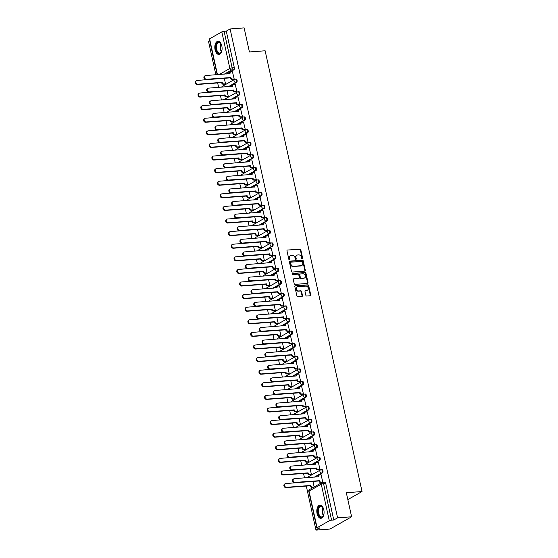 <?xml version="1.0" encoding="UTF-8"?>
<svg xmlns="http://www.w3.org/2000/svg" width="558" height="558" viewBox="0 0 558 558"><rect width="100%" height="100%" fill="white"/><g stroke="black" fill="none" stroke-linecap="round" stroke-linejoin="round"><path stroke-width="0.84" d="M302.31 258.87A0.579 0.467 60.4 0 0 302.673 258.284L300.825 249.858A0.83 0.67 60.4 0 0 299.953 249.119L287.503 250.054A0.83 0.67 60.4 0 0 286.986 250.898L288.842 259.324A0.579 0.467 60.4 0 0 289.804 259.247L289.567 258.159A2.657 2.148 60.4 0 1 290.474 255.683A2.657 2.148 60.4 0 1 291.22 255.459L292.259 255.376A2.657 2.148 60.4 0 1 295.036 257.747L295.273 258.842A0.579 0.467 60.4 0 0 296.242 258.766L295.998 257.677A2.657 2.148 60.4 0 1 296.905 255.201A2.657 2.148 60.4 0 1 297.658 254.971L298.697 254.894A2.657 2.148 60.4 0 1 301.466 257.266L301.704 258.354A0.579 0.467 60.4 0 0 302.31 258.87M302.22 258.87A0.579 0.467 60.4 0 0 302.241 258.528L300.392 250.103A0.83 0.67 60.4 0 0 299.52 249.363L287.503 250.054M289.351 259.84A0.579 0.467 60.4 0 0 289.372 259.498L289.135 258.403L289.567 258.159M295.782 259.351A0.579 0.467 60.4 0 0 295.81 259.01L295.566 257.922L295.998 257.677M221.826 45.958A6.598 3.62 -94.3 0 0 217.962 41.299A6.598 3.62 -94.3 0 0 215.081 49.788A6.598 3.62 -94.3 0 0 218.952 54.454A6.598 3.62 -94.3 0 0 221.826 45.958M323.807 509.81A6.598 3.62 -94.3 0 0 319.943 505.143A6.598 3.62 -94.3 0 0 317.07 513.632A6.598 3.62 -94.3 0 0 320.934 518.298A6.598 3.62 -94.3 0 0 323.807 509.81M305.854 295.287A0.83 0.67 60.4 0 0 306.719 296.033L310.213 295.768A0.83 0.67 60.4 0 0 310.729 294.924L308.672 285.57A0.83 0.67 60.4 0 0 307.807 284.831L295.356 285.766A0.83 0.67 60.4 0 0 294.84 286.61L296.898 295.963A0.83 0.67 60.4 0 0 297.763 296.703L301.983 296.389A0.83 0.67 60.4 0 0 302.499 295.545L301.62 291.541A0.83 0.67 60.4 0 0 300.755 290.795L298.663 290.955A2.218 1.8 60.4 0 1 296.458 289.358A2.218 1.8 60.4 0 1 297.1 286.903A2.218 1.8 60.4 0 1 297.728 286.714L305.924 286.101A2.218 1.8 60.4 0 1 308.128 287.698A2.218 1.8 60.4 0 1 307.486 290.153A2.218 1.8 60.4 0 1 306.858 290.341L305.491 290.439A0.83 0.67 60.4 0 0 304.975 291.283L305.854 295.287M230.105 28.953L244.132 27.9L249.419 51.964L265.134 50.785L362.044 491.535L346.323 492.721L351.617 516.785L337.59 517.838L230.105 28.953L226.276 31.122L224.093 31.29L232.135 67.874A1.688 0.928 85.7 0 1 231.626 69.973L224.274 74.144M304.794 271.118A0.83 0.67 60.4 0 0 305.31 270.274L303.252 260.921A0.83 0.67 60.4 0 0 302.387 260.174L289.937 261.116A0.83 0.67 60.4 0 0 289.421 261.96L291.471 271.314A0.83 0.67 60.4 0 0 292.343 272.053L304.794 271.118M305.965 273.246L308.023 282.599A0.83 0.67 60.4 0 1 307.5 283.443L295.049 284.378A0.83 0.67 60.4 0 1 294.185 283.638L293.306 279.635A0.83 0.67 60.4 0 1 293.822 278.791L298.872 278.407A0.83 0.67 60.4 0 0 299.388 277.563L298.802 274.913A0.83 0.67 60.4 0 0 297.937 274.166L292.685 274.564A0.579 0.467 60.4 0 1 292.441 273.455L305.1 272.506A0.83 0.67 60.4 0 1 305.965 273.246L305.533 273.49L307.591 282.843L308.023 282.599M351.617 516.785L330.001 529.047L315.974 530.1L306.3 486.074M209.669 40.553L208.49 41.215L215.869 74.779M217.662 82.954L218.638 87.376M220.438 95.551L221.407 99.973M223.207 108.147L224.176 112.57M225.976 120.744L226.946 125.166M228.745 133.341L229.715 137.77M231.514 145.938L232.484 150.367M234.283 158.535L235.26 162.964M237.052 171.132L238.029 175.561M239.821 183.735L240.798 188.158M242.591 196.332L243.567 200.754M245.36 208.929L246.336 213.351M248.136 221.526L249.105 225.948M250.905 234.123L251.874 238.545M253.674 246.72L254.643 251.142M256.443 259.317L257.412 263.746M259.212 271.913L260.181 276.343M261.981 284.51L262.951 288.939M264.75 297.107L265.727 301.536M267.519 309.711L268.496 314.133M270.288 322.308L271.265 326.73M273.057 334.905L274.034 339.327M275.833 347.501L276.803 351.924M278.602 360.098L279.572 364.52M281.371 372.695L282.341 377.117M284.141 385.292L285.11 389.721M286.91 397.889L287.879 402.318M289.679 410.486L290.648 414.915M292.448 423.083L293.424 427.512M295.217 435.686L296.193 440.109M297.986 448.283L298.962 452.705M300.755 460.88L301.732 465.302M303.524 473.477L304.501 477.899M337.59 517.838L333.768 520.007L331.585 520.175A1.688 0.356 167.6 0 0 329.311 520.767L317.077 527.708A1.688 0.356 167.6 0 0 316.832 527.966A1.688 0.356 167.6 0 0 317.621 528.091L319.804 527.931L315.974 530.1M226.276 31.122L234.325 67.706A1.688 0.928 85.7 0 1 233.816 69.813L226.464 73.984M217.167 74.681L209.341 39.081A1.688 0.356 -12.4 0 1 209.585 38.83L221.819 31.883A1.688 0.356 -12.4 0 1 224.093 31.29M224.86 84.174L225.523 83.867L224.281 78.197M233.509 79.271L234.172 78.964L232.449 71.766M236.278 91.868L236.941 91.561L235.218 84.363M227.636 96.771L228.292 96.464L227.05 90.794M239.047 104.465L239.71 104.158L237.987 96.959M230.405 109.368L231.068 109.061L229.819 103.397M241.816 117.061L242.479 116.755L240.756 109.563M233.174 121.965L233.837 121.665L232.588 115.994M244.585 129.658L245.248 129.351L243.525 122.16M235.943 134.569L236.606 134.262L235.357 128.591M247.361 142.255L248.017 141.948L246.294 134.757M238.712 147.166L239.375 146.859L238.126 141.188M250.13 154.859L250.793 154.552L249.063 147.354M241.481 159.762L242.144 159.455L240.896 153.785M252.9 167.456L253.562 167.149L251.832 159.951M244.251 172.359L244.913 172.052L243.665 166.382M255.669 180.053L256.331 179.746L254.601 172.548M247.02 184.956L247.682 184.649L246.434 178.979M258.438 192.649L259.1 192.343L257.377 185.144M249.789 197.553L250.451 197.246L249.203 191.575M261.207 205.246L261.869 204.939L260.147 197.741M252.558 210.15L253.22 209.843L251.979 204.172M263.976 217.843L264.638 217.536L262.916 210.338M255.334 222.747L255.989 222.44L254.748 216.769M266.745 230.44L267.408 230.133L265.685 222.935M258.103 235.343L258.766 235.037L257.517 229.373M269.514 243.037L270.177 242.73L268.454 235.539M260.872 247.94L261.535 247.64L260.286 241.97M272.283 255.634L272.946 255.327L271.223 248.136M263.641 260.544L264.304 260.237L263.055 254.567M275.059 268.231L275.715 267.924L273.992 260.732M266.41 273.141L267.073 272.834L265.824 267.163M277.828 280.834L278.491 280.528L276.761 273.329M269.179 285.738L269.842 285.431L268.593 279.76M280.597 293.431L281.26 293.124L279.53 285.926M271.948 298.335L272.611 298.028L271.362 292.357M283.366 306.028L284.029 305.721L282.299 298.523M274.717 310.932L275.38 310.625L274.131 304.954M286.135 318.625L286.798 318.318L285.075 311.12M277.486 323.528L278.149 323.221L276.901 317.551M288.904 331.222L289.567 330.915L287.844 323.717M280.255 336.125L280.918 335.818L279.677 330.148M291.674 343.819L292.336 343.512L290.613 336.314M283.025 348.722L283.687 348.415L282.446 342.751M294.443 356.416L295.105 356.109L293.382 348.91M285.801 361.319L286.456 361.012L285.215 355.348M297.212 369.012L297.874 368.705L296.152 361.514M288.57 373.923L289.232 373.616L287.984 367.945M299.981 381.609L300.643 381.302L298.921 374.111M291.339 386.52L292.001 386.213L290.753 380.542M302.75 394.206L303.413 393.899L301.69 386.708M294.108 399.116L294.77 398.81L293.522 393.139M305.526 406.81L306.182 406.503L304.459 399.305M296.877 411.713L297.54 411.406L296.291 405.736M308.295 419.407L308.958 419.1L307.228 411.902M299.646 424.31L300.309 424.003L299.06 418.333M311.064 432.004L311.727 431.697L309.997 424.499M302.415 436.907L303.078 436.6L301.829 430.929M313.833 444.6L314.496 444.294L312.773 437.095M305.184 449.504L305.847 449.197L304.598 443.526M316.602 457.197L317.265 456.89L315.542 449.692M307.953 462.101L308.616 461.794L307.374 456.123M319.371 469.794L320.034 469.487L318.311 462.289M310.722 474.698L311.385 474.391L310.143 468.727M322.14 482.391L322.803 482.084L321.08 474.893M322.447 472.933L321.666 472.996A1.688 1.367 -119.6 0 1 320.962 469.759A1.688 0.928 85.7 0 1 321.185 469.69L321.966 469.634A1.688 0.928 -94.3 0 1 322.991 471.036A1.688 0.928 -94.3 0 1 322.447 472.933L315.096 477.104M319.678 460.336L318.897 460.392A1.688 1.367 -119.6 0 1 318.193 457.162A1.688 0.928 85.7 0 1 318.416 457.093L319.19 457.037A1.688 0.928 -94.3 0 1 320.222 458.439A1.688 0.928 -94.3 0 1 319.678 460.336L312.327 464.507M316.902 447.739L316.128 447.795A1.688 1.367 -119.6 0 1 315.416 444.566A1.688 0.928 85.7 0 1 315.647 444.496L316.421 444.44A1.688 0.928 -94.3 0 1 317.453 445.842A1.688 0.928 -94.3 0 1 316.902 447.739L309.557 451.91M314.133 435.142L313.359 435.198A1.688 1.367 -119.6 0 1 312.647 431.969A1.688 0.928 85.7 0 1 312.878 431.899L313.652 431.843A1.688 0.928 -94.3 0 1 314.684 433.245A1.688 0.928 -94.3 0 1 314.133 435.142L306.781 439.313M311.364 422.545L310.59 422.601A1.688 1.367 -119.6 0 1 309.878 419.372A1.688 0.928 85.7 0 1 310.108 419.302L310.883 419.239A1.688 0.928 -94.3 0 1 311.915 420.648A1.688 0.928 -94.3 0 1 311.364 422.545L304.012 426.717M308.595 409.949L307.821 410.004A1.688 1.367 -119.6 0 1 307.109 406.775A1.688 0.928 85.7 0 1 307.339 406.705L308.114 406.642A1.688 0.928 -94.3 0 1 309.146 408.051A1.688 0.928 -94.3 0 1 308.595 409.949L301.243 414.12M305.826 397.352L305.052 397.408A1.688 1.367 -119.6 0 1 304.34 394.178A1.688 0.928 85.7 0 1 304.57 394.108L305.345 394.046A1.688 0.928 -94.3 0 1 306.377 395.455A1.688 0.928 -94.3 0 1 305.826 397.352L298.474 401.516M303.057 384.748L302.283 384.811A1.688 1.367 -119.6 0 1 301.571 381.581A1.688 0.928 85.7 0 1 301.801 381.505L302.576 381.449A1.688 0.928 -94.3 0 1 303.601 382.851A1.688 0.928 -94.3 0 1 303.057 384.748L295.705 388.919M300.288 372.151L299.513 372.214A1.688 1.367 -119.6 0 1 298.802 368.984A1.688 0.928 85.7 0 1 299.032 368.908L299.806 368.852A1.688 0.928 -94.3 0 1 300.832 370.254A1.688 0.928 -94.3 0 1 300.288 372.151L292.936 376.322M297.519 359.554L296.744 359.617A1.688 1.367 -119.6 0 1 296.033 356.381A1.688 0.928 85.7 0 1 296.263 356.311L297.037 356.255A1.688 0.928 -94.3 0 1 298.063 357.657A1.688 0.928 -94.3 0 1 297.519 359.554L290.167 363.725M294.75 346.957L293.968 347.013A1.688 1.367 -119.6 0 1 293.264 343.784A1.688 0.928 85.7 0 1 293.487 343.714L294.268 343.658A1.688 0.928 -94.3 0 1 295.294 345.06A1.688 0.928 -94.3 0 1 294.75 346.957L287.398 351.128M291.98 334.361L291.199 334.416A1.688 1.367 -119.6 0 1 290.495 331.187A1.688 0.928 85.7 0 1 290.718 331.117L291.492 331.061A1.688 0.928 -94.3 0 1 292.525 332.463A1.688 0.928 -94.3 0 1 291.98 334.361L284.629 338.532M289.204 321.764L288.43 321.82A1.688 1.367 -119.6 0 1 287.719 318.59A1.688 0.928 85.7 0 1 287.949 318.52L288.723 318.465A1.688 0.928 -94.3 0 1 289.755 319.867A1.688 0.928 -94.3 0 1 289.204 321.764L281.86 325.935M286.435 309.167L285.661 309.223A1.688 1.367 -119.6 0 1 284.95 305.993A1.688 0.928 85.7 0 1 285.18 305.924L285.954 305.861A1.688 0.928 -94.3 0 1 286.986 307.27A1.688 0.928 -94.3 0 1 286.435 309.167L279.084 313.338M283.666 296.57L282.892 296.626A1.688 1.367 -119.6 0 1 282.181 293.396A1.688 0.928 85.7 0 1 282.411 293.327L283.185 293.264A1.688 0.928 -94.3 0 1 284.217 294.673A1.688 0.928 -94.3 0 1 283.666 296.57L276.315 300.741M280.897 283.973L280.123 284.029A1.688 1.367 -119.6 0 1 279.412 280.8A1.688 0.928 85.7 0 1 279.642 280.73L280.416 280.667A1.688 0.928 -94.3 0 1 281.448 282.076A1.688 0.928 -94.3 0 1 280.897 283.973L273.546 288.144M278.128 271.376L277.354 271.432A1.688 1.367 -119.6 0 1 276.642 268.203A1.688 0.928 85.7 0 1 276.873 268.133L277.647 268.07A1.688 0.928 -94.3 0 1 278.679 269.472A1.688 0.928 -94.3 0 1 278.128 271.376L270.776 275.54M275.359 258.772L274.585 258.835A1.688 1.367 -119.6 0 1 273.873 255.606A1.688 0.928 85.7 0 1 274.104 255.529L274.878 255.473A1.688 0.928 -94.3 0 1 275.903 256.875A1.688 0.928 -94.3 0 1 275.359 258.772L268.007 262.944M272.59 246.176L271.816 246.238A1.688 1.367 -119.6 0 1 271.104 243.009A1.688 0.928 85.7 0 1 271.334 242.932L272.109 242.876A1.688 0.928 -94.3 0 1 273.134 244.278A1.688 0.928 -94.3 0 1 272.59 246.176L265.238 250.347M269.821 233.579L269.047 233.642A1.688 1.367 -119.6 0 1 268.335 230.405A1.688 0.928 85.7 0 1 268.565 230.335L269.34 230.28A1.688 0.928 -94.3 0 1 270.365 231.682A1.688 0.928 -94.3 0 1 269.821 233.579L262.469 237.75M267.052 220.982L266.278 221.038A1.688 1.367 -119.6 0 1 265.566 217.808A1.688 0.928 85.7 0 1 265.789 217.739L266.571 217.683A1.688 0.928 -94.3 0 1 267.596 219.085A1.688 0.928 -94.3 0 1 267.052 220.982L259.7 225.153M264.283 208.385L263.502 208.441A1.688 1.367 -119.6 0 1 262.797 205.211A1.688 0.928 85.7 0 1 263.02 205.142L263.794 205.086A1.688 0.928 -94.3 0 1 264.827 206.488A1.688 0.928 -94.3 0 1 264.283 208.385L256.931 212.556M261.507 195.788L260.732 195.844A1.688 1.367 -119.6 0 1 260.028 192.615A1.688 0.928 85.7 0 1 260.251 192.545L261.025 192.489A1.688 0.928 -94.3 0 1 262.058 193.891A1.688 0.928 -94.3 0 1 261.507 195.788L254.162 199.959M258.738 183.191L257.963 183.247A1.688 1.367 -119.6 0 1 257.252 180.018A1.688 0.928 85.7 0 1 257.482 179.948L258.256 179.885A1.688 0.928 -94.3 0 1 259.289 181.294A1.688 0.928 -94.3 0 1 258.738 183.191L251.386 187.362M255.969 170.595L255.194 170.65A1.688 1.367 -119.6 0 1 254.483 167.421A1.688 0.928 85.7 0 1 254.713 167.351L255.487 167.288A1.688 0.928 -94.3 0 1 256.52 168.697A1.688 0.928 -94.3 0 1 255.969 170.595L248.617 174.766M253.199 157.998L252.425 158.053A1.688 1.367 -119.6 0 1 251.714 154.824A1.688 0.928 85.7 0 1 251.944 154.754L252.718 154.692A1.688 0.928 -94.3 0 1 253.751 156.101A1.688 0.928 -94.3 0 1 253.199 157.998L245.848 162.169M250.43 145.401L249.656 145.457A1.688 1.367 -119.6 0 1 248.945 142.227A1.688 0.928 85.7 0 1 249.175 142.157L249.949 142.095A1.688 0.928 -94.3 0 1 250.981 143.497A1.688 0.928 -94.3 0 1 250.43 145.401L243.079 149.565M247.661 132.797L246.887 132.86A1.688 1.367 -119.6 0 1 246.176 129.63A1.688 0.928 85.7 0 1 246.406 129.554L247.18 129.498A1.688 0.928 -94.3 0 1 248.205 130.9A1.688 0.928 -94.3 0 1 247.661 132.797L240.31 136.968M244.892 120.2L244.118 120.263A1.688 1.367 -119.6 0 1 243.407 117.034A1.688 0.928 85.7 0 1 243.637 116.957L244.411 116.901A1.688 0.928 -94.3 0 1 245.436 118.303A1.688 0.928 -94.3 0 1 244.892 120.2L237.541 124.371M242.123 107.603L241.349 107.666A1.688 1.367 -119.6 0 1 240.638 104.43A1.688 0.928 85.7 0 1 240.868 104.36L241.642 104.304A1.688 0.928 -94.3 0 1 242.667 105.706A1.688 0.928 -94.3 0 1 242.123 107.603L234.772 111.774M239.354 95.006L238.58 95.062A1.688 1.367 -119.6 0 1 237.868 91.833A1.688 0.928 85.7 0 1 238.092 91.763L238.873 91.707A1.688 0.928 -94.3 0 1 239.898 93.109A1.688 0.928 -94.3 0 1 239.354 95.006L232.002 99.178M236.585 82.41L235.804 82.465A1.688 1.367 -119.6 0 1 235.099 79.236A1.688 0.928 85.7 0 1 235.323 79.166L236.104 79.11A1.688 0.928 -94.3 0 1 237.129 80.512A1.688 0.928 -94.3 0 1 236.585 82.41L229.233 86.581M362.044 491.535L347.836 499.591M333.768 520.007L325.726 483.423A1.688 0.928 -94.3 0 0 324.735 482.231L322.545 482.391A1.688 0.928 85.7 0 1 323.542 483.591L331.585 520.175M313.589 487.287L312.061 487.406A1.688 1.367 -119.6 0 1 310.297 485.899L310.862 485.579A1.688 1.367 60.4 0 0 312.626 487.085L314.154 486.974L312.912 481.324M296.905 255.201L296.472 255.445A2.657 2.148 60.4 0 0 295.566 257.922M290.474 255.683L290.041 255.927A2.657 2.148 60.4 0 0 289.135 258.403M304.78 271.118A0.83 0.67 60.4 0 0 304.877 270.518L302.82 261.165A0.83 0.67 60.4 0 0 301.955 260.426L289.511 261.36M302.478 261.862A0.579 0.467 60.4 0 0 301.871 261.346L290.941 262.169A0.579 0.467 60.4 0 0 290.579 262.755L290.83 263.906A2.657 2.148 60.4 0 0 293.606 266.278L301.076 265.713A2.657 2.148 60.4 0 0 301.829 265.489A2.657 2.148 60.4 0 0 302.729 263.013L302.478 261.862M290.509 262.413A0.579 0.467 60.4 0 0 290.146 262.999L290.579 262.755M301.829 265.489L301.397 265.734A2.657 2.148 60.4 0 1 300.643 265.957L293.173 266.522A2.657 2.148 60.4 0 1 290.397 264.15L290.146 262.999M307.493 283.443A0.83 0.67 60.4 0 0 307.591 282.843M293.822 278.791L298.439 278.658A0.83 0.67 60.4 0 0 298.676 278.582L299.109 278.337M292.106 273.692L305.1 272.506M304.11 278.017A2.218 1.8 60.4 0 0 304.745 277.828A2.218 1.8 60.4 0 0 305.379 275.373A2.218 1.8 60.4 0 0 303.182 273.776L300.295 273.992A0.83 0.67 60.4 0 0 299.772 274.836L300.357 277.493A0.83 0.67 60.4 0 0 301.222 278.233L303.678 278.261A2.218 1.8 60.4 0 0 304.312 278.072L304.745 277.828M299.862 274.236A0.83 0.67 60.4 0 0 299.339 275.08L299.772 274.836M303.678 278.261L300.79 278.477A0.83 0.67 60.4 0 1 299.925 277.738L299.339 275.08M305.533 273.49A0.83 0.67 60.4 0 0 304.668 272.75M307.486 290.153L307.053 290.397A2.218 1.8 60.4 0 1 306.426 290.585L305.066 290.683M297.1 286.903L296.668 287.147A2.218 1.8 60.4 0 0 296.026 289.602A2.218 1.8 60.4 0 0 298.23 291.199L298.663 290.955M301.969 296.389A0.83 0.67 60.4 0 0 302.066 295.789L301.187 291.785A0.83 0.67 60.4 0 0 300.323 291.046L298.23 291.199M310.199 295.768A0.83 0.67 60.4 0 0 310.297 295.168L308.239 285.815A0.83 0.67 60.4 0 0 307.374 285.075L295.356 285.766M225.007 84.167L223.43 84.286A1.688 1.367 -119.6 0 1 221.666 82.772L222.23 82.458A1.688 1.367 60.4 0 0 223.995 83.965L225.523 83.846M221.345 78.42A1.688 1.367 60.4 0 0 221.359 78.497L197.072 80.45A1.946 1.576 60.4 0 0 196.521 80.61A1.946 1.576 60.4 0 0 195.963 82.758A1.946 1.576 60.4 0 0 197.888 84.16L222.203 82.333M221.638 82.654L197.33 84.481A1.946 1.576 -119.6 0 1 195.398 83.079A1.946 1.576 -119.6 0 1 195.956 80.931L196.521 80.61M232.588 71.759L231.061 71.87A1.688 1.367 60.4 0 0 230.008 73.593L205.721 75.539A1.946 1.576 60.4 0 0 205.17 75.707A1.946 1.576 60.4 0 0 204.605 77.855A1.946 1.576 60.4 0 0 206.537 79.257L230.873 77.548A1.688 1.367 60.4 0 0 232.637 79.062L232.079 79.376A1.688 1.367 -119.6 0 1 230.314 77.869L205.972 79.578A1.946 1.576 -119.6 0 1 204.047 78.176A1.946 1.576 -119.6 0 1 204.605 76.028L205.17 75.707M233.649 79.257L232.079 79.376M229.415 73.761A1.688 1.367 -119.6 0 1 230.015 72.338L230.58 72.017M234.165 78.943L232.637 79.062M230.845 77.429L230.287 77.75M227.776 96.764L226.199 96.883A1.688 1.367 -119.6 0 1 224.435 95.369L225 95.055A1.688 1.367 60.4 0 0 226.764 96.562L228.292 96.45M224.114 91.017A1.688 1.367 60.4 0 0 224.128 91.093L199.841 93.047A1.946 1.576 60.4 0 0 199.29 93.214A1.946 1.576 60.4 0 0 198.732 95.362A1.946 1.576 60.4 0 0 200.657 96.757L224.972 94.93M224.407 95.251L200.099 97.078A1.946 1.576 -119.6 0 1 198.167 95.676A1.946 1.576 -119.6 0 1 198.725 93.528L199.29 93.214M230.545 109.361L228.968 109.48A1.688 1.367 -119.6 0 1 227.204 107.966L227.769 107.652A1.688 1.367 60.4 0 0 229.533 109.159L231.061 109.047M226.883 103.614A1.688 1.367 60.4 0 0 226.897 103.69L202.61 105.643A1.946 1.576 60.4 0 0 202.059 105.811A1.946 1.576 60.4 0 0 201.501 107.959A1.946 1.576 60.4 0 0 203.426 109.354L227.741 107.527M227.183 107.847L202.868 109.675A1.946 1.576 -119.6 0 1 200.936 108.273A1.946 1.576 -119.6 0 1 201.501 106.125L202.059 105.811M233.314 121.958L231.737 122.076A1.688 1.367 -119.6 0 1 229.973 120.57L230.538 120.249A1.688 1.367 60.4 0 0 232.302 121.756L233.83 121.644M229.652 116.21A1.688 1.367 60.4 0 0 229.666 116.294L205.379 118.24A1.946 1.576 60.4 0 0 204.828 118.408A1.946 1.576 60.4 0 0 204.27 120.556A1.946 1.576 60.4 0 0 206.195 121.958L230.51 120.123M229.952 120.444L205.637 122.272A1.946 1.576 -119.6 0 1 203.705 120.87A1.946 1.576 -119.6 0 1 204.27 118.721L204.828 118.408M221.875 50.729A5.706 3.132 85.7 0 1 221.393 51.971A5.706 3.132 85.7 0 1 218.596 53.38A5.706 3.132 85.7 0 1 215.89 46.537A5.706 3.132 85.7 0 1 219.44 42.282A5.706 3.132 85.7 0 1 220.752 43.385A5.706 3.132 85.7 0 1 221.407 44.535M220.863 43.545A5.287 2.902 -94.3 0 0 219.761 42.666A5.287 2.902 -94.3 0 0 218.973 42.534A5.287 2.902 -94.3 0 0 216.448 47.311A5.287 2.902 -94.3 0 0 218.98 52.94A5.287 2.902 -94.3 0 0 219.768 53.073A5.287 2.902 -94.3 0 0 221.484 51.796M218.394 41.313A6.557 3.599 -94.3 0 0 215.395 47.339A6.557 3.599 -94.3 0 0 218.534 54.203A6.557 3.599 -94.3 0 0 219.378 54.37M323.856 514.581A5.706 3.132 85.7 0 1 323.382 515.815A5.706 3.132 85.7 0 1 320.578 517.231A5.706 3.132 85.7 0 1 317.879 510.389A5.706 3.132 85.7 0 1 321.422 506.134A5.706 3.132 85.7 0 1 322.733 507.236A5.706 3.132 85.7 0 1 323.396 508.387M322.845 507.389A5.287 2.902 -94.3 0 0 321.743 506.518A5.287 2.902 -94.3 0 0 320.962 506.385A5.287 2.902 -94.3 0 0 318.437 511.156A5.287 2.902 -94.3 0 0 320.962 516.792A5.287 2.902 -94.3 0 0 321.75 516.924A5.287 2.902 -94.3 0 0 323.466 515.641M320.376 505.157A6.557 3.599 -94.3 0 0 317.383 511.191A6.557 3.599 -94.3 0 0 320.522 518.047A6.557 3.599 -94.3 0 0 321.359 518.222M235.357 84.356L233.83 84.467A1.688 1.367 60.4 0 0 232.777 86.19L208.49 88.143A1.946 1.576 60.4 0 0 207.939 88.303A1.946 1.576 60.4 0 0 207.374 90.452A1.946 1.576 60.4 0 0 209.306 91.854L233.642 90.145A1.688 1.367 60.4 0 0 235.406 91.658L234.848 91.972A1.688 1.367 -119.6 0 1 233.084 90.466L208.741 92.175A1.946 1.576 -119.6 0 1 206.816 90.773A1.946 1.576 -119.6 0 1 207.374 88.624L207.939 88.303M236.418 91.854L234.848 91.972M232.184 86.357A1.688 1.367 -119.6 0 1 232.791 84.935L233.349 84.614M236.934 91.54L235.406 91.658M233.621 90.026L233.056 90.347M238.126 96.953L236.599 97.064A1.688 1.367 60.4 0 0 235.546 98.787L211.259 100.74A1.946 1.576 60.4 0 0 210.708 100.9A1.946 1.576 60.4 0 0 210.143 103.049A1.946 1.576 60.4 0 0 212.075 104.451L236.418 102.742A1.688 1.367 60.4 0 0 238.175 104.255L237.617 104.576A1.688 1.367 -119.6 0 1 235.853 103.063L211.51 104.771A1.946 1.576 -119.6 0 1 209.585 103.369A1.946 1.576 -119.6 0 1 210.143 101.221L210.708 100.9M239.187 104.458L237.617 104.576M234.953 98.954A1.688 1.367 -119.6 0 1 235.56 97.531L236.118 97.211M239.71 104.137L238.175 104.255M236.39 102.623L235.825 102.944M240.896 109.549L239.368 109.668A1.688 1.367 60.4 0 0 238.315 111.384L214.028 113.337A1.946 1.576 60.4 0 0 213.477 113.497A1.946 1.576 60.4 0 0 212.919 115.652A1.946 1.576 60.4 0 0 214.844 117.047L239.187 115.346A1.688 1.367 60.4 0 0 240.951 116.852L240.386 117.173A1.688 1.367 -119.6 0 1 238.622 115.659L214.279 117.368A1.946 1.576 -119.6 0 1 212.354 115.966A1.946 1.576 -119.6 0 1 212.912 113.818L213.477 113.497M241.956 117.054L240.386 117.173M237.722 111.551A1.688 1.367 -119.6 0 1 238.329 110.128L238.887 109.807M242.479 116.734L240.951 116.852M239.159 115.22L238.594 115.541M236.083 134.555L234.513 134.673A1.688 1.367 -119.6 0 1 232.749 133.167L233.307 132.846A1.688 1.367 60.4 0 0 235.071 134.352L236.599 134.241M232.421 128.807A1.688 1.367 60.4 0 0 232.435 128.891L208.148 130.837A1.946 1.576 60.4 0 0 207.597 131.004A1.946 1.576 60.4 0 0 207.039 133.153A1.946 1.576 60.4 0 0 208.964 134.555L233.279 132.727M232.721 133.041L208.406 134.869A1.946 1.576 -119.6 0 1 206.474 133.474A1.946 1.576 -119.6 0 1 207.039 131.325L207.597 131.004M238.852 147.152L237.283 147.27A1.688 1.367 -119.6 0 1 235.518 145.764L236.076 145.443A1.688 1.367 60.4 0 0 237.841 146.949L239.368 146.838M235.19 141.411A1.688 1.367 60.4 0 0 235.204 141.488L210.917 143.434A1.946 1.576 60.4 0 0 210.366 143.601A1.946 1.576 60.4 0 0 209.808 145.75A1.946 1.576 60.4 0 0 211.74 147.152L236.048 145.324M235.49 145.638L211.175 147.465A1.946 1.576 -119.6 0 1 209.25 146.07A1.946 1.576 -119.6 0 1 209.808 143.922L210.366 143.601M243.665 122.146L242.137 122.265A1.688 1.367 60.4 0 0 241.084 123.981L216.797 125.934A1.946 1.576 60.4 0 0 216.246 126.101A1.946 1.576 60.4 0 0 215.688 128.249A1.946 1.576 60.4 0 0 217.613 129.644L241.956 127.942A1.688 1.367 60.4 0 0 243.72 129.449L243.155 129.77A1.688 1.367 -119.6 0 1 241.391 128.256L217.055 129.965A1.946 1.576 -119.6 0 1 215.123 128.563A1.946 1.576 -119.6 0 1 215.681 126.415L216.246 126.101M244.732 129.651L243.155 129.77M240.498 124.148A1.688 1.367 -119.6 0 1 241.098 122.725L241.656 122.404M245.248 129.337L243.72 129.449M241.928 127.817L241.363 128.138M246.434 134.743L244.906 134.862A1.688 1.367 60.4 0 0 243.853 136.577L219.566 138.53A1.946 1.576 60.4 0 0 219.015 138.698A1.946 1.576 60.4 0 0 218.457 140.846A1.946 1.576 60.4 0 0 220.382 142.248L244.725 140.539A1.688 1.367 60.4 0 0 246.49 142.046L245.925 142.367A1.688 1.367 -119.6 0 1 244.16 140.853L219.824 142.562A1.946 1.576 -119.6 0 1 217.892 141.16A1.946 1.576 -119.6 0 1 218.45 139.012L219.015 138.698M247.501 142.248L245.925 142.367M243.267 136.745A1.688 1.367 -119.6 0 1 243.867 135.322L244.432 135.001M248.017 141.934L246.49 142.046M244.697 140.414L244.132 140.735M241.621 159.748L240.052 159.867A1.688 1.367 -119.6 0 1 238.287 158.36L238.845 158.04A1.688 1.367 60.4 0 0 240.61 159.553L242.137 159.435M237.959 154.008A1.688 1.367 60.4 0 0 237.98 154.085L213.693 156.031A1.946 1.576 60.4 0 0 213.142 156.198A1.946 1.576 60.4 0 0 212.577 158.346A1.946 1.576 60.4 0 0 214.509 159.748L238.817 157.921M238.259 158.242L213.944 160.069A1.946 1.576 -119.6 0 1 212.019 158.667A1.946 1.576 -119.6 0 1 212.577 156.519L213.142 156.198M244.39 172.345L242.821 172.464A1.688 1.367 -119.6 0 1 241.056 170.957L241.614 170.636A1.688 1.367 60.4 0 0 243.379 172.15L244.906 172.031M240.728 166.605A1.688 1.367 60.4 0 0 240.749 166.682L216.462 168.628A1.946 1.576 60.4 0 0 215.911 168.795A1.946 1.576 60.4 0 0 215.346 170.943A1.946 1.576 60.4 0 0 217.278 172.345L241.593 170.518M241.028 170.839L216.713 172.666A1.946 1.576 -119.6 0 1 214.788 171.264A1.946 1.576 -119.6 0 1 215.346 169.116L215.911 168.795M247.159 184.942L245.59 185.061A1.688 1.367 -119.6 0 1 243.825 183.554L244.383 183.233A1.688 1.367 60.4 0 0 246.148 184.747L247.682 184.628M243.504 179.202A1.688 1.367 60.4 0 0 243.518 179.278L219.231 181.231A1.946 1.576 60.4 0 0 218.68 181.392A1.946 1.576 60.4 0 0 218.115 183.54A1.946 1.576 60.4 0 0 220.047 184.942L244.362 183.115M243.797 183.436L219.482 185.263A1.946 1.576 -119.6 0 1 217.557 183.861A1.946 1.576 -119.6 0 1 218.115 181.713L218.68 181.392M249.928 197.546L248.359 197.665A1.688 1.367 -119.6 0 1 246.594 196.151L247.159 195.83A1.688 1.367 60.4 0 0 248.924 197.344L250.451 197.225M246.273 191.799A1.688 1.367 60.4 0 0 246.287 191.875L222 193.828A1.946 1.576 60.4 0 0 221.449 193.989A1.946 1.576 60.4 0 0 220.884 196.137A1.946 1.576 60.4 0 0 222.816 197.539L247.131 195.712M246.566 196.032L222.251 197.86A1.946 1.576 -119.6 0 1 220.326 196.458A1.946 1.576 -119.6 0 1 220.884 194.31L221.449 193.989M252.697 210.143L251.128 210.261A1.688 1.367 -119.6 0 1 249.363 208.748L249.928 208.434A1.688 1.367 60.4 0 0 251.693 209.941L253.22 209.822M249.042 204.395A1.688 1.367 60.4 0 0 249.056 204.472L224.769 206.425A1.946 1.576 60.4 0 0 224.218 206.586A1.946 1.576 60.4 0 0 223.66 208.734A1.946 1.576 60.4 0 0 225.585 210.136L249.9 208.308M249.335 208.629L225.02 210.457A1.946 1.576 -119.6 0 1 223.095 209.055A1.946 1.576 -119.6 0 1 223.653 206.906L224.218 206.586M255.473 222.74L253.897 222.858A1.688 1.367 -119.6 0 1 252.132 221.345L252.697 221.031A1.688 1.367 60.4 0 0 254.462 222.537L255.989 222.426M251.811 216.992A1.688 1.367 60.4 0 0 251.825 217.069L227.538 219.022A1.946 1.576 60.4 0 0 226.987 219.189A1.946 1.576 60.4 0 0 226.429 221.338A1.946 1.576 60.4 0 0 228.355 222.733L252.669 220.905M252.104 221.226L227.797 223.054A1.946 1.576 -119.6 0 1 225.864 221.652A1.946 1.576 -119.6 0 1 226.422 219.503L226.987 219.189M258.242 235.337L256.666 235.455A1.688 1.367 -119.6 0 1 254.901 233.941L255.466 233.628A1.688 1.367 60.4 0 0 257.231 235.134L258.759 235.023M254.581 229.589A1.688 1.367 60.4 0 0 254.594 229.666L230.308 231.619A1.946 1.576 60.4 0 0 229.756 231.786A1.946 1.576 60.4 0 0 229.199 233.935A1.946 1.576 60.4 0 0 231.124 235.33L255.438 233.502M254.873 233.823L230.566 235.65A1.946 1.576 -119.6 0 1 228.634 234.248A1.946 1.576 -119.6 0 1 229.199 232.1L229.756 231.786M261.011 247.933L259.435 248.052A1.688 1.367 -119.6 0 1 257.67 246.545L258.235 246.224A1.688 1.367 60.4 0 0 260 247.731L261.528 247.619M257.35 242.186A1.688 1.367 60.4 0 0 257.364 242.27L233.077 244.216A1.946 1.576 60.4 0 0 232.526 244.383A1.946 1.576 60.4 0 0 231.968 246.531A1.946 1.576 60.4 0 0 233.893 247.933L258.208 246.099M257.65 246.42L233.335 248.247A1.946 1.576 -119.6 0 1 231.403 246.852A1.946 1.576 -119.6 0 1 231.968 244.697L232.526 244.383M249.203 147.34L247.675 147.458A1.688 1.367 60.4 0 0 246.622 149.181L222.335 151.127A1.946 1.576 60.4 0 0 221.784 151.295A1.946 1.576 60.4 0 0 221.226 153.443A1.946 1.576 60.4 0 0 223.151 154.845L247.494 153.136A1.688 1.367 60.4 0 0 249.259 154.643L248.694 154.964A1.688 1.367 -119.6 0 1 246.929 153.457L222.593 155.159A1.946 1.576 -119.6 0 1 220.661 153.764A1.946 1.576 -119.6 0 1 221.226 151.616L221.784 151.295M250.27 154.845L248.694 154.964M246.036 149.349A1.688 1.367 -119.6 0 1 246.636 147.919L247.201 147.598M250.786 154.531L249.259 154.643M247.466 153.018L246.908 153.331M251.972 159.937L250.444 160.055A1.688 1.367 60.4 0 0 249.391 161.778L225.104 163.724A1.946 1.576 60.4 0 0 224.553 163.892A1.946 1.576 60.4 0 0 223.995 166.04A1.946 1.576 60.4 0 0 225.92 167.442L250.263 165.733A1.688 1.367 60.4 0 0 252.028 167.24L251.463 167.56A1.688 1.367 -119.6 0 1 249.698 166.054L225.362 167.756A1.946 1.576 -119.6 0 1 223.43 166.361A1.946 1.576 -119.6 0 1 223.995 164.212L224.553 163.892M253.039 167.442L251.463 167.56M248.805 161.946A1.688 1.367 -119.6 0 1 249.405 160.516L249.97 160.202M253.555 167.128L252.028 167.24M250.235 165.614L249.677 165.928M254.748 172.541L253.22 172.652A1.688 1.367 60.4 0 0 252.16 174.375L227.873 176.321A1.946 1.576 60.4 0 0 227.322 176.488A1.946 1.576 60.4 0 0 226.764 178.637A1.946 1.576 60.4 0 0 228.689 180.039L253.032 178.33A1.688 1.367 60.4 0 0 254.797 179.836L254.239 180.157A1.688 1.367 -119.6 0 1 252.474 178.651L228.131 180.36A1.946 1.576 -119.6 0 1 226.199 178.958A1.946 1.576 -119.6 0 1 226.764 176.809L227.322 176.488M255.808 180.039L254.239 180.157M251.574 174.542A1.688 1.367 -119.6 0 1 252.174 173.113L252.739 172.799M256.324 179.725L254.797 179.836M253.004 178.211L252.446 178.525M257.517 185.137L255.989 185.249A1.688 1.367 60.4 0 0 254.929 186.972L230.642 188.918A1.946 1.576 60.4 0 0 230.091 189.085A1.946 1.576 60.4 0 0 229.533 191.234A1.946 1.576 60.4 0 0 231.465 192.636L255.801 190.927A1.688 1.367 60.4 0 0 257.566 192.44L257.008 192.754A1.688 1.367 -119.6 0 1 255.243 191.248L230.9 192.956A1.946 1.576 -119.6 0 1 228.975 191.554A1.946 1.576 -119.6 0 1 229.533 189.406L230.091 189.085M258.577 192.636L257.008 192.754M254.343 187.139A1.688 1.367 -119.6 0 1 254.943 185.716L255.508 185.395M259.093 192.322L257.566 192.44M255.773 190.808L255.215 191.129M260.286 197.734L258.759 197.846A1.688 1.367 60.4 0 0 257.705 199.569L233.418 201.515A1.946 1.576 60.4 0 0 232.867 201.682A1.946 1.576 60.4 0 0 232.302 203.83A1.946 1.576 60.4 0 0 234.234 205.232L258.57 203.524A1.688 1.367 60.4 0 0 260.335 205.037L259.777 205.351A1.688 1.367 -119.6 0 1 258.012 203.844L233.669 205.553A1.946 1.576 -119.6 0 1 231.744 204.151A1.946 1.576 -119.6 0 1 232.302 202.003L232.867 201.682M261.346 205.232L259.777 205.351M257.112 199.736A1.688 1.367 -119.6 0 1 257.712 198.313L258.277 197.992M261.862 204.919L260.335 205.037M258.542 203.405L257.984 203.726M263.055 210.331L261.528 210.443A1.688 1.367 60.4 0 0 260.474 212.166L236.187 214.119A1.946 1.576 60.4 0 0 235.636 214.279A1.946 1.576 60.4 0 0 235.071 216.427A1.946 1.576 60.4 0 0 237.004 217.829L261.339 216.12A1.688 1.367 60.4 0 0 263.104 217.634L262.546 217.948A1.688 1.367 -119.6 0 1 260.781 216.441L236.439 218.15A1.946 1.576 -119.6 0 1 234.513 216.748A1.946 1.576 -119.6 0 1 235.071 214.6L235.636 214.279M264.115 217.836L262.546 217.948M259.882 212.333A1.688 1.367 -119.6 0 1 260.488 210.91L261.046 210.589M264.631 217.515L263.104 217.634M261.318 216.002L260.753 216.323M265.824 222.928L264.297 223.04A1.688 1.367 60.4 0 0 263.243 224.762L238.957 226.715A1.946 1.576 60.4 0 0 238.406 226.876A1.946 1.576 60.4 0 0 237.841 229.024A1.946 1.576 60.4 0 0 239.773 230.426L264.108 228.717A1.688 1.367 60.4 0 0 265.873 230.231L265.315 230.552A1.688 1.367 -119.6 0 1 263.55 229.038L239.208 230.747A1.946 1.576 -119.6 0 1 237.283 229.345A1.946 1.576 -119.6 0 1 237.841 227.197L238.406 226.876M266.884 230.433L265.315 230.552M262.651 224.93A1.688 1.367 -119.6 0 1 263.257 223.507L263.815 223.186M267.408 230.112L265.873 230.231M264.087 228.599L263.522 228.919M268.593 235.525L267.066 235.643A1.688 1.367 60.4 0 0 266.013 237.359L241.726 239.312A1.946 1.576 60.4 0 0 241.175 239.48A1.946 1.576 60.4 0 0 240.61 241.628A1.946 1.576 60.4 0 0 242.542 243.023L266.884 241.321A1.688 1.367 60.4 0 0 268.649 242.828L268.084 243.149A1.688 1.367 -119.6 0 1 266.319 241.635L241.977 243.344A1.946 1.576 -119.6 0 1 240.052 241.942A1.946 1.576 -119.6 0 1 240.61 239.794L241.175 239.48M269.654 243.03L268.084 243.149M265.42 237.527A1.688 1.367 -119.6 0 1 266.026 236.104L266.584 235.783M270.177 242.709L268.649 242.828M266.857 241.196L266.292 241.516M263.781 260.53L262.204 260.649A1.688 1.367 -119.6 0 1 260.44 259.142L261.005 258.821A1.688 1.367 60.4 0 0 262.769 260.328L264.297 260.216M260.119 254.783A1.688 1.367 60.4 0 0 260.133 254.866L235.846 256.813A1.946 1.576 60.4 0 0 235.295 256.98A1.946 1.576 60.4 0 0 234.737 259.128A1.946 1.576 60.4 0 0 236.662 260.53L260.977 258.703M260.419 259.017L236.104 260.844A1.946 1.576 -119.6 0 1 234.172 259.449A1.946 1.576 -119.6 0 1 234.737 257.301L235.295 256.98M266.55 273.127L264.98 273.246A1.688 1.367 -119.6 0 1 263.216 271.739L263.774 271.418A1.688 1.367 60.4 0 0 265.538 272.925L267.066 272.813M262.888 267.387A1.688 1.367 60.4 0 0 262.902 267.463L238.615 269.409A1.946 1.576 60.4 0 0 238.064 269.577A1.946 1.576 60.4 0 0 237.506 271.725A1.946 1.576 60.4 0 0 239.438 273.127L263.746 271.3M263.188 271.613L238.873 273.448A1.946 1.576 -119.6 0 1 236.941 272.046A1.946 1.576 -119.6 0 1 237.506 269.898L238.064 269.577M269.319 285.724L267.749 285.842A1.688 1.367 -119.6 0 1 265.985 284.336L266.543 284.015A1.688 1.367 60.4 0 0 268.307 285.529L269.835 285.41M265.657 279.983A1.688 1.367 60.4 0 0 265.678 280.06L241.391 282.006A1.946 1.576 60.4 0 0 240.833 282.174A1.946 1.576 60.4 0 0 240.275 284.322A1.946 1.576 60.4 0 0 242.207 285.724L266.515 283.896M265.957 284.217L241.642 286.045A1.946 1.576 -119.6 0 1 239.717 284.643A1.946 1.576 -119.6 0 1 240.275 282.494L240.833 282.174M272.088 298.321L270.518 298.439A1.688 1.367 -119.6 0 1 268.754 296.933L269.312 296.612A1.688 1.367 60.4 0 0 271.076 298.125L272.604 298.007M268.426 292.58A1.688 1.367 60.4 0 0 268.447 292.657L244.16 294.603A1.946 1.576 60.4 0 0 243.609 294.77A1.946 1.576 60.4 0 0 243.044 296.919A1.946 1.576 60.4 0 0 244.976 298.321L269.291 296.493M268.726 296.814L244.411 298.642A1.946 1.576 -119.6 0 1 242.486 297.24A1.946 1.576 -119.6 0 1 243.044 295.091L243.609 294.77M274.857 310.918L273.287 311.036A1.688 1.367 -119.6 0 1 271.523 309.53L272.081 309.209A1.688 1.367 60.4 0 0 273.845 310.722L275.373 310.604M271.195 305.177A1.688 1.367 60.4 0 0 271.216 305.254L246.929 307.207A1.946 1.576 60.4 0 0 246.378 307.367A1.946 1.576 60.4 0 0 245.813 309.516A1.946 1.576 60.4 0 0 247.745 310.918L272.06 309.09M271.495 309.411L247.18 311.238A1.946 1.576 -119.6 0 1 245.255 309.836A1.946 1.576 -119.6 0 1 245.813 307.688L246.378 307.367M277.626 323.521L276.057 323.64A1.688 1.367 -119.6 0 1 274.292 322.126L274.857 321.806A1.688 1.367 60.4 0 0 276.622 323.319L278.149 323.201M273.971 317.774A1.688 1.367 60.4 0 0 273.985 317.851L249.698 319.804A1.946 1.576 60.4 0 0 249.147 319.964A1.946 1.576 60.4 0 0 248.582 322.112A1.946 1.576 60.4 0 0 250.514 323.514L274.829 321.687M274.264 322.008L249.949 323.835A1.946 1.576 -119.6 0 1 248.024 322.433A1.946 1.576 -119.6 0 1 248.582 320.285L249.147 319.964M280.395 336.118L278.826 336.237A1.688 1.367 -119.6 0 1 277.061 334.723L277.626 334.409A1.688 1.367 60.4 0 0 279.391 335.916L280.918 335.797M276.74 330.371A1.688 1.367 60.4 0 0 276.754 330.448L252.467 332.401A1.946 1.576 60.4 0 0 251.916 332.561A1.946 1.576 60.4 0 0 251.358 334.716A1.946 1.576 60.4 0 0 253.283 336.111L277.598 334.284M277.033 334.605L252.718 336.432A1.946 1.576 -119.6 0 1 250.793 335.03A1.946 1.576 -119.6 0 1 251.351 332.882L251.916 332.561M283.171 348.715L281.595 348.834A1.688 1.367 -119.6 0 1 279.83 347.32L280.395 347.006A1.688 1.367 60.4 0 0 282.16 348.513L283.687 348.401M279.509 342.968A1.688 1.367 60.4 0 0 279.523 343.044L255.236 344.997A1.946 1.576 60.4 0 0 254.685 345.165A1.946 1.576 60.4 0 0 254.127 347.313A1.946 1.576 60.4 0 0 256.052 348.708L280.367 346.881M279.802 347.202L255.494 349.029A1.946 1.576 -119.6 0 1 253.562 347.627A1.946 1.576 -119.6 0 1 254.12 345.479L254.685 345.165M285.94 361.312L284.364 361.431A1.688 1.367 -119.6 0 1 282.599 359.917L283.164 359.603A1.688 1.367 60.4 0 0 284.929 361.11L286.456 360.998M282.278 355.565A1.688 1.367 60.4 0 0 282.292 355.641L258.005 357.594A1.946 1.576 60.4 0 0 257.454 357.762A1.946 1.576 60.4 0 0 256.896 359.91A1.946 1.576 60.4 0 0 258.821 361.312L283.136 359.478M282.571 359.798L258.263 361.626A1.946 1.576 -119.6 0 1 256.331 360.224A1.946 1.576 -119.6 0 1 256.889 358.076L257.454 357.762M288.709 373.909L287.133 374.027A1.688 1.367 -119.6 0 1 285.368 372.521L285.933 372.2A1.688 1.367 60.4 0 0 287.698 373.707L289.225 373.595M285.047 368.161A1.688 1.367 60.4 0 0 285.061 368.245L260.774 370.191A1.946 1.576 60.4 0 0 260.223 370.359A1.946 1.576 60.4 0 0 259.665 372.507A1.946 1.576 60.4 0 0 261.59 373.909L285.905 372.081M285.347 372.395L261.032 374.223A1.946 1.576 -119.6 0 1 259.1 372.828A1.946 1.576 -119.6 0 1 259.665 370.679L260.223 370.359M291.478 386.506L289.902 386.624A1.688 1.367 -119.6 0 1 288.137 385.118L288.702 384.797A1.688 1.367 60.4 0 0 290.467 386.303L291.994 386.192M287.816 380.758A1.688 1.367 60.4 0 0 287.83 380.842L263.543 382.788A1.946 1.576 60.4 0 0 262.992 382.955A1.946 1.576 60.4 0 0 262.434 385.104A1.946 1.576 60.4 0 0 264.359 386.506L288.674 384.678M288.116 384.992L263.801 386.82A1.946 1.576 -119.6 0 1 261.869 385.425A1.946 1.576 -119.6 0 1 262.434 383.276L262.992 382.955M294.247 399.103L292.678 399.221A1.688 1.367 -119.6 0 1 290.913 397.715L291.471 397.394A1.688 1.367 60.4 0 0 293.236 398.9L294.764 398.789M290.585 393.362A1.688 1.367 60.4 0 0 290.599 393.439L266.312 395.385A1.946 1.576 60.4 0 0 265.761 395.552A1.946 1.576 60.4 0 0 265.203 397.701A1.946 1.576 60.4 0 0 267.136 399.103L291.443 397.275M290.885 397.589L266.571 399.423A1.946 1.576 -119.6 0 1 264.638 398.021A1.946 1.576 -119.6 0 1 265.203 395.873L265.761 395.552M297.016 411.699L295.447 411.818A1.688 1.367 -119.6 0 1 293.682 410.311L294.24 409.99A1.688 1.367 60.4 0 0 296.005 411.504L297.533 411.385M293.355 405.959A1.688 1.367 60.4 0 0 293.369 406.036L269.089 407.982A1.946 1.576 60.4 0 0 268.531 408.149A1.946 1.576 60.4 0 0 267.973 410.297A1.946 1.576 60.4 0 0 269.905 411.699L294.212 409.872M293.654 410.193L269.34 412.02A1.946 1.576 -119.6 0 1 267.415 410.618A1.946 1.576 -119.6 0 1 267.973 408.47L268.531 408.149M299.786 424.296L298.216 424.415A1.688 1.367 -119.6 0 1 296.451 422.908L297.009 422.587A1.688 1.367 60.4 0 0 298.774 424.101L300.302 423.982M296.124 418.556A1.688 1.367 60.4 0 0 296.145 418.633L271.858 420.579A1.946 1.576 60.4 0 0 271.307 420.746A1.946 1.576 60.4 0 0 270.742 422.894A1.946 1.576 60.4 0 0 272.674 424.296L296.989 422.469M296.424 422.79L272.109 424.617A1.946 1.576 -119.6 0 1 270.184 423.215A1.946 1.576 -119.6 0 1 270.742 421.067L271.307 420.746M302.555 436.9L300.985 437.012A1.688 1.367 -119.6 0 1 299.221 435.505L299.779 435.184A1.688 1.367 60.4 0 0 301.543 436.698L303.071 436.579M298.893 431.153A1.688 1.367 60.4 0 0 298.914 431.229L274.627 433.182A1.946 1.576 60.4 0 0 274.076 433.343A1.946 1.576 60.4 0 0 273.511 435.491A1.946 1.576 60.4 0 0 275.443 436.893L299.758 435.066M299.193 435.386L274.878 437.214A1.946 1.576 -119.6 0 1 272.953 435.812A1.946 1.576 -119.6 0 1 273.511 433.664L274.076 433.343M271.362 248.122L269.835 248.24A1.688 1.367 60.4 0 0 268.782 249.956L244.495 251.909A1.946 1.576 60.4 0 0 243.944 252.076A1.946 1.576 60.4 0 0 243.386 254.225A1.946 1.576 60.4 0 0 245.311 255.62L269.654 253.918A1.688 1.367 60.4 0 0 271.418 255.424L270.853 255.745A1.688 1.367 -119.6 0 1 269.089 254.232L244.746 255.941A1.946 1.576 -119.6 0 1 242.821 254.539A1.946 1.576 -119.6 0 1 243.379 252.39L243.944 252.076M272.423 255.627L270.853 255.745M268.189 250.124A1.688 1.367 -119.6 0 1 268.796 248.701L269.354 248.38M272.946 255.313L271.418 255.424M269.626 253.792L269.061 254.113M274.131 260.719L272.604 260.837A1.688 1.367 60.4 0 0 271.551 262.553L247.264 264.506A1.946 1.576 60.4 0 0 246.713 264.673A1.946 1.576 60.4 0 0 246.155 266.822A1.946 1.576 60.4 0 0 248.08 268.224L272.423 266.515A1.688 1.367 60.4 0 0 274.187 268.021L273.622 268.342A1.688 1.367 -119.6 0 1 271.858 266.836L247.522 268.538A1.946 1.576 -119.6 0 1 245.59 267.136A1.946 1.576 -119.6 0 1 246.148 264.987L246.713 264.673M275.199 268.224L273.622 268.342M270.965 262.72A1.688 1.367 -119.6 0 1 271.565 261.297L272.123 260.977M275.715 267.91L274.187 268.021M272.395 266.389L271.83 266.71M276.901 273.315L275.373 273.434A1.688 1.367 60.4 0 0 274.32 275.157L250.033 277.103A1.946 1.576 60.4 0 0 249.482 277.27A1.946 1.576 60.4 0 0 248.924 279.418A1.946 1.576 60.4 0 0 250.849 280.82L275.192 279.112A1.688 1.367 60.4 0 0 276.956 280.618L276.391 280.939A1.688 1.367 -119.6 0 1 274.627 279.432L250.291 281.134A1.946 1.576 -119.6 0 1 248.359 279.739A1.946 1.576 -119.6 0 1 248.924 277.591L249.482 277.27M277.968 280.82L276.391 280.939M273.734 275.324A1.688 1.367 -119.6 0 1 274.334 273.894L274.899 273.58M278.484 280.507L276.956 280.618M275.164 278.993L274.599 279.307M279.67 285.912L278.142 286.031A1.688 1.367 60.4 0 0 277.089 287.754L252.802 289.7A1.946 1.576 60.4 0 0 252.251 289.867A1.946 1.576 60.4 0 0 251.693 292.015A1.946 1.576 60.4 0 0 253.618 293.417L277.961 291.708A1.688 1.367 60.4 0 0 279.725 293.215L279.16 293.536A1.688 1.367 -119.6 0 1 277.396 292.029L253.06 293.731A1.946 1.576 -119.6 0 1 251.128 292.336A1.946 1.576 -119.6 0 1 251.693 290.188L252.251 289.867M280.737 293.417L279.16 293.536M276.503 287.921A1.688 1.367 -119.6 0 1 277.103 286.491L277.668 286.177M281.253 293.103L279.725 293.215M277.933 291.59L277.375 291.904M282.446 298.516L280.918 298.628A1.688 1.367 60.4 0 0 279.858 300.35L255.571 302.296A1.946 1.576 60.4 0 0 255.02 302.464A1.946 1.576 60.4 0 0 254.462 304.612A1.946 1.576 60.4 0 0 256.387 306.014L280.73 304.305A1.688 1.367 60.4 0 0 282.494 305.812L281.93 306.133A1.688 1.367 -119.6 0 1 280.165 304.626L255.829 306.335A1.946 1.576 -119.6 0 1 253.897 304.933A1.946 1.576 -119.6 0 1 254.462 302.785L255.02 302.464M283.506 306.014L281.93 306.133M279.272 300.518A1.688 1.367 -119.6 0 1 279.872 299.088L280.437 298.774M284.022 305.7L282.494 305.812M280.702 304.187L280.144 304.501M285.215 311.113L283.687 311.224A1.688 1.367 60.4 0 0 282.627 312.947L258.34 314.893A1.946 1.576 60.4 0 0 257.789 315.061A1.946 1.576 60.4 0 0 257.231 317.209A1.946 1.576 60.4 0 0 259.163 318.611L283.499 316.902A1.688 1.367 60.4 0 0 285.264 318.416L284.706 318.73A1.688 1.367 -119.6 0 1 282.941 317.223L258.598 318.932A1.946 1.576 -119.6 0 1 256.673 317.53A1.946 1.576 -119.6 0 1 257.231 315.382L257.789 315.061M286.275 318.611L284.706 318.73M282.041 313.115A1.688 1.367 -119.6 0 1 282.641 311.692L283.206 311.371M286.791 318.297L285.264 318.416M283.471 316.784L282.913 317.104M287.984 323.71L286.456 323.821A1.688 1.367 60.4 0 0 285.403 325.544L261.116 327.49A1.946 1.576 60.4 0 0 260.558 327.658A1.946 1.576 60.4 0 0 260 329.806A1.946 1.576 60.4 0 0 261.932 331.208L286.268 329.499A1.688 1.367 60.4 0 0 288.033 331.013L287.475 331.326A1.688 1.367 -119.6 0 1 285.71 329.82L261.367 331.529A1.946 1.576 -119.6 0 1 259.442 330.127A1.946 1.576 -119.6 0 1 260 327.978L260.558 327.658M289.044 331.208L287.475 331.326M284.81 325.712A1.688 1.367 -119.6 0 1 285.41 324.289L285.975 323.968M289.56 330.894L288.033 331.013M286.24 329.38L285.682 329.701M290.753 336.307L289.225 336.418A1.688 1.367 60.4 0 0 288.172 338.141L263.885 340.094A1.946 1.576 60.4 0 0 263.334 340.254A1.946 1.576 60.4 0 0 262.769 342.403A1.946 1.576 60.4 0 0 264.701 343.805L289.037 342.096A1.688 1.367 60.4 0 0 290.802 343.609L290.244 343.923A1.688 1.367 -119.6 0 1 288.479 342.417L264.136 344.126A1.946 1.576 -119.6 0 1 262.211 342.724A1.946 1.576 -119.6 0 1 262.769 340.575L263.334 340.254M291.813 343.812L290.244 343.923M287.579 338.308A1.688 1.367 -119.6 0 1 288.179 336.886L288.744 336.565M292.329 343.491L290.802 343.609M289.016 341.977L288.451 342.298M293.522 348.903L291.994 349.015A1.688 1.367 60.4 0 0 290.941 350.738L266.654 352.691A1.946 1.576 60.4 0 0 266.103 352.851A1.946 1.576 60.4 0 0 265.538 355A1.946 1.576 60.4 0 0 267.47 356.402L291.806 354.7A1.688 1.367 60.4 0 0 293.571 356.206L293.013 356.527A1.688 1.367 -119.6 0 1 291.248 355.014L266.905 356.722A1.946 1.576 -119.6 0 1 264.98 355.32A1.946 1.576 -119.6 0 1 265.538 353.172L266.103 352.851M294.582 356.409L293.013 356.527M290.348 350.905A1.688 1.367 -119.6 0 1 290.955 349.482L291.513 349.162M295.098 356.088L293.571 356.206M291.785 354.574L291.22 354.895M296.291 361.5L294.764 361.619A1.688 1.367 60.4 0 0 293.71 363.335L269.423 365.288A1.946 1.576 60.4 0 0 268.872 365.455A1.946 1.576 60.4 0 0 268.307 367.603A1.946 1.576 60.4 0 0 270.239 368.998L294.582 367.297A1.688 1.367 60.4 0 0 296.347 368.803L295.782 369.124A1.688 1.367 -119.6 0 1 294.017 367.61L269.674 369.319A1.946 1.576 -119.6 0 1 267.749 367.917A1.946 1.576 -119.6 0 1 268.307 365.769L268.872 365.455M297.351 369.005L295.782 369.124M293.117 363.502A1.688 1.367 -119.6 0 1 293.724 362.079L294.282 361.758M297.874 368.685L296.347 368.803M294.554 367.171L293.989 367.492M299.06 374.097L297.533 374.216A1.688 1.367 60.4 0 0 296.479 375.932L272.192 377.885A1.946 1.576 60.4 0 0 271.641 378.052A1.946 1.576 60.4 0 0 271.083 380.2A1.946 1.576 60.4 0 0 273.008 381.595L297.351 379.893A1.688 1.367 60.4 0 0 299.116 381.4L298.551 381.721A1.688 1.367 -119.6 0 1 296.786 380.207L272.444 381.916A1.946 1.576 -119.6 0 1 270.518 380.514A1.946 1.576 -119.6 0 1 271.076 378.366L271.641 378.052M300.12 381.602L298.551 381.721M295.886 376.099A1.688 1.367 -119.6 0 1 296.493 374.676L297.051 374.355M300.643 381.288L299.116 381.4M297.323 379.768L296.758 380.089M301.829 386.694L300.302 386.813A1.688 1.367 60.4 0 0 299.248 388.535L274.961 390.481A1.946 1.576 60.4 0 0 274.41 390.649A1.946 1.576 60.4 0 0 273.852 392.797A1.946 1.576 60.4 0 0 275.778 394.199L300.12 392.49A1.688 1.367 60.4 0 0 301.885 393.997L301.32 394.318A1.688 1.367 -119.6 0 1 299.555 392.811L275.22 394.513A1.946 1.576 -119.6 0 1 273.287 393.111A1.946 1.576 -119.6 0 1 273.845 390.963L274.41 390.649M302.896 394.199L301.32 394.318M298.663 388.703A1.688 1.367 -119.6 0 1 299.262 387.273L299.82 386.952M303.413 393.885L301.885 393.997M300.092 392.365L299.527 392.686M304.598 399.291L303.071 399.409A1.688 1.367 60.4 0 0 302.017 401.132L277.731 403.078A1.946 1.576 60.4 0 0 277.18 403.246A1.946 1.576 60.4 0 0 276.622 405.394A1.946 1.576 60.4 0 0 278.547 406.796L302.889 405.087A1.688 1.367 60.4 0 0 304.654 406.594L304.089 406.915A1.688 1.367 -119.6 0 1 302.324 405.408L277.989 407.11A1.946 1.576 -119.6 0 1 276.057 405.715A1.946 1.576 -119.6 0 1 276.622 403.567L277.18 403.246M305.665 406.796L304.089 406.915M301.432 401.3A1.688 1.367 -119.6 0 1 302.031 399.87L302.596 399.556M306.182 406.482L304.654 406.594M302.861 404.969L302.296 405.282M307.367 411.888L305.84 412.006A1.688 1.367 60.4 0 0 304.787 413.729L280.5 415.675A1.946 1.576 60.4 0 0 279.949 415.843A1.946 1.576 60.4 0 0 279.391 417.991A1.946 1.576 60.4 0 0 281.316 419.393L305.658 417.684A1.688 1.367 60.4 0 0 307.423 419.191L306.858 419.511A1.688 1.367 -119.6 0 1 305.093 418.005L280.758 419.707A1.946 1.576 -119.6 0 1 278.826 418.312A1.946 1.576 -119.6 0 1 279.391 416.163L279.949 415.843M308.435 419.393L306.858 419.511M304.201 413.897A1.688 1.367 -119.6 0 1 304.801 412.467L305.365 412.153M308.951 419.079L307.423 419.191M305.631 417.565L305.073 417.879M310.143 424.492L308.609 424.603A1.688 1.367 60.4 0 0 307.556 426.326L283.269 428.272A1.946 1.576 60.4 0 0 282.718 428.439A1.946 1.576 60.4 0 0 282.16 430.588A1.946 1.576 60.4 0 0 284.085 431.99L308.428 430.281A1.688 1.367 60.4 0 0 310.192 431.787L309.627 432.108A1.688 1.367 -119.6 0 1 307.863 430.602L283.527 432.31A1.946 1.576 -119.6 0 1 281.595 430.909A1.946 1.576 -119.6 0 1 282.16 428.76L282.718 428.439M311.204 431.99L309.627 432.108M306.97 426.493A1.688 1.367 -119.6 0 1 307.57 425.063L308.135 424.75M311.72 431.676L310.192 431.787M308.4 430.162L307.842 430.476M305.324 449.497L303.754 449.615A1.688 1.367 -119.6 0 1 301.99 448.102L302.555 447.781A1.688 1.367 60.4 0 0 304.319 449.295L305.847 449.176M301.669 443.75A1.688 1.367 60.4 0 0 301.683 443.826L277.396 445.779A1.946 1.576 60.4 0 0 276.845 445.94A1.946 1.576 60.4 0 0 276.28 448.088A1.946 1.576 60.4 0 0 278.212 449.49L302.527 447.662M301.962 447.983L277.647 449.811A1.946 1.576 -119.6 0 1 275.722 448.409A1.946 1.576 -119.6 0 1 276.28 446.26L276.845 445.94M312.912 437.088L311.385 437.2A1.688 1.367 60.4 0 0 310.325 438.923L286.038 440.869A1.946 1.576 60.4 0 0 285.487 441.036A1.946 1.576 60.4 0 0 284.929 443.185A1.946 1.576 60.4 0 0 286.861 444.587L311.197 442.878A1.688 1.367 60.4 0 0 312.961 444.391L312.403 444.705A1.688 1.367 -119.6 0 1 310.639 443.198L286.296 444.907A1.946 1.576 -119.6 0 1 284.364 443.505A1.946 1.576 -119.6 0 1 284.929 441.357L285.487 441.036M313.973 444.587L312.403 444.705M309.739 439.09A1.688 1.367 -119.6 0 1 310.339 437.667L310.904 437.346M314.489 444.273L312.961 444.391M311.169 442.759L310.611 443.08M308.093 462.094L306.523 462.212A1.688 1.367 -119.6 0 1 304.759 460.699L305.324 460.385A1.688 1.367 60.4 0 0 307.088 461.891L308.616 461.773M304.438 456.346A1.688 1.367 60.4 0 0 304.452 456.423L280.165 458.376A1.946 1.576 60.4 0 0 279.614 458.543A1.946 1.576 60.4 0 0 279.056 460.692A1.946 1.576 60.4 0 0 280.981 462.087L305.296 460.259M304.731 460.58L280.416 462.408A1.946 1.576 -119.6 0 1 278.491 461.006A1.946 1.576 -119.6 0 1 279.049 458.857L279.614 458.543M315.682 449.685L314.154 449.797A1.688 1.367 60.4 0 0 313.101 451.52L288.814 453.466A1.946 1.576 60.4 0 0 288.256 453.633A1.946 1.576 60.4 0 0 287.698 455.781A1.946 1.576 60.4 0 0 289.63 457.183L313.966 455.474A1.688 1.367 60.4 0 0 315.73 456.988L315.172 457.302A1.688 1.367 -119.6 0 1 313.408 455.795L289.065 457.504A1.946 1.576 -119.6 0 1 287.14 456.102A1.946 1.576 -119.6 0 1 287.698 453.954L288.256 453.633M316.742 457.183L315.172 457.302M312.508 451.687A1.688 1.367 -119.6 0 1 313.108 450.264L313.673 449.943M317.258 456.869L315.73 456.988M313.938 455.356L313.38 455.677M310.869 474.691L309.292 474.809A1.688 1.367 -119.6 0 1 307.528 473.296L308.093 472.982A1.688 1.367 60.4 0 0 309.857 474.488L311.385 474.377M307.207 468.943A1.688 1.367 60.4 0 0 307.221 469.02L282.934 470.973A1.946 1.576 60.4 0 0 282.383 471.14A1.946 1.576 60.4 0 0 281.825 473.289A1.946 1.576 60.4 0 0 283.75 474.684L308.065 472.856M307.5 473.177L283.192 475.004A1.946 1.576 -119.6 0 1 281.26 473.603A1.946 1.576 -119.6 0 1 281.818 471.454L282.383 471.14M318.451 462.282L316.923 462.394A1.688 1.367 60.4 0 0 315.87 464.116L291.583 466.07A1.946 1.576 60.4 0 0 291.032 466.23A1.946 1.576 60.4 0 0 290.467 468.378A1.946 1.576 60.4 0 0 292.399 469.78L316.735 468.071A1.688 1.367 60.4 0 0 318.499 469.585L317.941 469.899A1.688 1.367 -119.6 0 1 316.177 468.392L291.834 470.101A1.946 1.576 -119.6 0 1 289.909 468.699A1.946 1.576 -119.6 0 1 290.467 466.551L291.032 466.23M319.511 469.787L317.941 469.899M315.277 464.284A1.688 1.367 -119.6 0 1 315.877 462.861L316.442 462.54M320.027 469.466L318.499 469.585M316.714 467.953L316.149 468.274M309.976 481.54A1.688 1.367 60.4 0 0 309.99 481.617L285.703 483.57A1.946 1.576 60.4 0 0 285.152 483.737A1.946 1.576 60.4 0 0 284.594 485.885A1.946 1.576 60.4 0 0 286.519 487.287L310.834 485.453M310.269 485.774L285.961 487.601A1.946 1.576 -119.6 0 1 284.029 486.199A1.946 1.576 -119.6 0 1 284.587 484.051L285.152 483.737M321.22 474.879L319.692 474.991A1.688 1.367 60.4 0 0 318.639 476.713L294.352 478.666A1.946 1.576 60.4 0 0 293.801 478.827A1.946 1.576 60.4 0 0 293.236 480.975A1.946 1.576 60.4 0 0 295.168 482.377L319.504 480.675A1.688 1.367 60.4 0 0 321.269 482.182L320.711 482.503A1.688 1.367 -119.6 0 1 318.946 480.989L294.603 482.698A1.946 1.576 -119.6 0 1 292.678 481.296A1.946 1.576 -119.6 0 1 293.236 479.148L293.801 478.827M322.28 482.384L320.711 482.503M318.046 476.881A1.688 1.367 -119.6 0 1 318.653 475.458L319.211 475.137M322.796 482.063L321.269 482.182M319.483 480.55L318.918 480.87M302.241 258.528L302.673 258.284M289.372 259.498L289.804 259.247M295.81 259.01L296.242 258.766M329.311 520.767L321.269 484.184L309.027 491.131L317.077 527.708M233.816 69.813L231.626 69.973A1.688 1.367 60.4 0 1 229.861 68.467L221.819 31.883M219.175 74.528L229.861 68.467A1.688 0.356 -12.4 0 1 232.135 67.874L234.325 67.706M209.585 38.83L217.467 74.66M307.667 477.662A1.688 1.367 60.4 0 1 308.246 476.846L320.48 469.906A1.688 1.688 0 0 1 321.185 469.69A1.688 0.928 85.7 0 1 322.217 471.091A1.688 0.928 85.7 0 1 321.666 472.996L314.321 477.16M304.898 465.065A1.688 1.367 60.4 0 1 305.477 464.249L317.711 457.309A1.688 1.688 0 0 1 318.416 457.093A1.688 0.928 85.7 0 1 319.448 458.495A1.688 0.928 85.7 0 1 318.897 460.392L311.545 464.563M302.129 452.468A1.688 1.367 60.4 0 1 302.708 451.652L314.942 444.712A1.688 1.688 0 0 1 315.647 444.496A1.688 0.928 85.7 0 1 316.679 445.898A1.688 0.928 85.7 0 1 316.128 447.795L308.776 451.966M299.36 439.871A1.688 1.367 60.4 0 1 299.939 439.055L312.173 432.115A1.688 1.688 0 0 1 312.878 431.899A1.688 0.928 85.7 0 1 313.91 433.301A1.688 0.928 85.7 0 1 313.359 435.198L306.007 439.369M296.584 427.275A1.688 1.367 60.4 0 1 297.163 426.458L309.404 419.518A1.688 1.688 0 0 1 310.108 419.302A1.688 0.928 85.7 0 1 311.141 420.704A1.688 0.928 85.7 0 1 310.59 422.601L303.238 426.772M293.815 414.678A1.688 1.367 60.4 0 1 294.394 413.862L306.628 406.921A1.688 1.688 0 0 1 307.339 406.705A1.688 0.928 85.7 0 1 308.365 408.107A1.688 0.928 85.7 0 1 307.821 410.004L300.469 414.175M291.046 402.081A1.688 1.367 60.4 0 1 291.625 401.265L303.859 394.318A1.688 1.688 0 0 1 304.57 394.108A1.688 0.928 85.7 0 1 305.596 395.51A1.688 0.928 85.7 0 1 305.052 397.408L297.7 401.579M288.277 389.477A1.688 1.367 60.4 0 1 288.856 388.661L301.09 381.721A1.688 1.688 0 0 1 301.801 381.505A1.688 0.928 85.7 0 1 302.827 382.914A1.688 0.928 85.7 0 1 302.283 384.811L294.931 388.982M285.508 376.88A1.688 1.367 60.4 0 1 286.087 376.064L298.321 369.124A1.688 1.688 0 0 1 299.032 368.908A1.688 0.928 85.7 0 1 300.058 370.317A1.688 0.928 85.7 0 1 299.513 372.214L292.162 376.385M282.739 364.283A1.688 1.367 60.4 0 1 283.318 363.467L295.552 356.527A1.688 1.688 0 0 1 296.263 356.311A1.688 0.928 85.7 0 1 297.288 357.72A1.688 0.928 85.7 0 1 296.744 359.617L289.393 363.788M279.97 351.686A1.688 1.367 60.4 0 1 280.548 350.87L292.783 343.93A1.688 1.688 0 0 1 293.487 343.714A1.688 0.928 85.7 0 1 294.519 345.116A1.688 0.928 85.7 0 1 293.968 347.013L286.624 351.184M277.2 339.09A1.688 1.367 60.4 0 1 277.779 338.274L290.014 331.333A1.688 1.688 0 0 1 290.718 331.117A1.688 0.928 85.7 0 1 291.75 332.519A1.688 0.928 85.7 0 1 291.199 334.416L283.848 338.587M274.431 326.493A1.688 1.367 60.4 0 1 275.01 325.677L287.244 318.737A1.688 1.688 0 0 1 287.949 318.52A1.688 0.928 85.7 0 1 288.981 319.922A1.688 0.928 85.7 0 1 288.43 321.82L281.079 325.991M271.662 313.896A1.688 1.367 60.4 0 1 272.241 313.08L284.475 306.14A1.688 1.688 0 0 1 285.18 305.924A1.688 0.928 85.7 0 1 286.212 307.325A1.688 0.928 85.7 0 1 285.661 309.223L278.309 313.394M268.893 301.299A1.688 1.367 60.4 0 1 269.465 300.483L281.706 293.543A1.688 1.688 0 0 1 282.411 293.327A1.688 0.928 85.7 0 1 283.443 294.729A1.688 0.928 85.7 0 1 282.892 296.626L275.54 300.797M266.117 288.702A1.688 1.367 60.4 0 1 266.696 287.886L278.93 280.946A1.688 1.688 0 0 1 279.642 280.73A1.688 0.928 85.7 0 1 280.674 282.132A1.688 0.928 85.7 0 1 280.123 284.029L272.771 288.2M263.348 276.105A1.688 1.367 60.4 0 1 263.927 275.289L276.161 268.342A1.688 1.688 0 0 1 276.873 268.133A1.688 0.928 85.7 0 1 277.898 269.535A1.688 0.928 85.7 0 1 277.354 271.432L270.002 275.603M260.579 263.502A1.688 1.367 60.4 0 1 261.158 262.685L273.392 255.745A1.688 1.688 0 0 1 274.104 255.529A1.688 0.928 85.7 0 1 275.129 256.938A1.688 0.928 85.7 0 1 274.585 258.835L267.233 263.006M257.81 250.905A1.688 1.367 60.4 0 1 258.389 250.089L270.623 243.149A1.688 1.688 0 0 1 271.334 242.932A1.688 0.928 85.7 0 1 272.36 244.341A1.688 0.928 85.7 0 1 271.816 246.238L264.464 250.409M255.041 238.308A1.688 1.367 60.4 0 1 255.62 237.492L267.854 230.552A1.688 1.688 0 0 1 268.565 230.335A1.688 0.928 85.7 0 1 269.591 231.744A1.688 0.928 85.7 0 1 269.047 233.642L261.695 237.806M252.272 225.711A1.688 1.367 60.4 0 1 252.851 224.895L265.085 217.955A1.688 1.688 0 0 1 265.789 217.739A1.688 0.928 85.7 0 1 266.822 219.141A1.688 0.928 85.7 0 1 266.278 221.038L258.926 225.209M249.503 213.114A1.688 1.367 60.4 0 1 250.082 212.298L262.316 205.358A1.688 1.688 0 0 1 263.02 205.142A1.688 0.928 85.7 0 1 264.053 206.544A1.688 0.928 85.7 0 1 263.502 208.441L256.157 212.612M246.734 200.517A1.688 1.367 60.4 0 1 247.313 199.701L259.547 192.761A1.688 1.688 0 0 1 260.251 192.545A1.688 0.928 85.7 0 1 261.284 193.947A1.688 0.928 85.7 0 1 260.732 195.844L253.381 200.015M243.965 187.92A1.688 1.367 60.4 0 1 244.544 187.104L256.778 180.164A1.688 1.688 0 0 1 257.482 179.948A1.688 0.928 85.7 0 1 258.514 181.35A1.688 0.928 85.7 0 1 257.963 183.247L250.612 187.418M241.196 175.324A1.688 1.367 60.4 0 1 241.774 174.508L254.009 167.567A1.688 1.688 0 0 1 254.713 167.351A1.688 0.928 85.7 0 1 255.745 168.753A1.688 0.928 85.7 0 1 255.194 170.65L247.843 174.821M238.419 162.727A1.688 1.367 60.4 0 1 238.998 161.911L251.233 154.971A1.688 1.688 0 0 1 251.944 154.754A1.688 0.928 85.7 0 1 252.976 156.156A1.688 0.928 85.7 0 1 252.425 158.053L245.074 162.225M235.65 150.123A1.688 1.367 60.4 0 1 236.229 149.314L248.463 142.367A1.688 1.688 0 0 1 249.175 142.157A1.688 0.928 85.7 0 1 250.2 143.559A1.688 0.928 85.7 0 1 249.656 145.457L242.305 149.628M232.881 137.526A1.688 1.367 60.4 0 1 233.46 136.71L245.694 129.77A1.688 1.688 0 0 1 246.406 129.554A1.688 0.928 85.7 0 1 247.431 130.963A1.688 0.928 85.7 0 1 246.887 132.86L239.535 137.031M230.112 124.929A1.688 1.367 60.4 0 1 230.691 124.113L242.925 117.173A1.688 1.688 0 0 1 243.637 116.957A1.688 0.928 85.7 0 1 244.662 118.366A1.688 0.928 85.7 0 1 244.118 120.263L236.766 124.434M227.343 112.332A1.688 1.367 60.4 0 1 227.922 111.516L240.156 104.576A1.688 1.688 0 0 1 240.868 104.36A1.688 0.928 85.7 0 1 241.893 105.769A1.688 0.928 85.7 0 1 241.349 107.666L233.997 111.83M224.574 99.736A1.688 1.367 60.4 0 1 225.153 98.919L237.387 91.979A1.688 1.688 0 0 1 238.092 91.763A1.688 0.928 85.7 0 1 239.124 93.165A1.688 0.928 85.7 0 1 238.58 95.062L231.228 99.233M221.805 87.139A1.688 1.367 60.4 0 1 222.384 86.323L234.618 79.382A1.688 1.688 0 0 1 235.323 79.166A1.688 0.928 85.7 0 1 236.355 80.568A1.688 0.928 85.7 0 1 235.804 82.465L228.459 86.636M325.726 483.423L323.542 483.591A1.688 0.356 -12.4 0 0 321.269 484.184A1.688 1.367 -119.6 0 1 322.322 482.468A1.688 0.928 85.7 0 1 322.545 482.391A1.688 1.688 0 0 0 321.84 482.607L309.606 489.547A1.688 1.688 0 0 0 308.79 491.382L316.832 527.966M308.79 491.382A1.688 0.356 167.6 0 1 309.027 491.131A1.688 1.367 -119.6 0 1 309.606 489.547M299.52 249.363L299.953 249.119M300.392 250.103L300.825 249.858M289.518 261.353L289.937 261.116M301.955 260.426L302.387 260.174M302.82 261.165L303.252 260.921M304.877 270.518L305.31 270.274M290.397 264.15L290.83 263.906M293.173 266.522L293.606 266.278M300.643 265.957L301.076 265.713M298.439 278.658L298.872 278.407M299.925 277.738L300.357 277.493M300.79 278.477L301.222 278.233M305.073 290.676L305.491 290.439M306.426 290.585L306.858 290.341M300.323 291.046L300.755 290.795M301.187 291.785L301.62 291.541M302.066 295.789L302.499 295.545M307.374 285.075L307.807 284.831M308.239 285.815L308.672 285.57M310.297 295.168L310.729 294.924M221.666 82.772L222.23 82.458M223.43 84.286L223.995 83.965M197.33 84.481L197.888 84.16M230.873 77.548L230.314 77.869M206.537 79.257L205.972 79.578M224.435 95.369L225 95.055M226.199 96.883L226.764 96.562M200.099 97.078L200.657 96.757M227.204 107.966L227.769 107.652M228.968 109.48L229.533 109.159M202.868 109.675L203.426 109.354M229.973 120.57L230.538 120.249M231.737 122.076L232.302 121.756M205.637 122.272L206.195 121.958M221.512 51.734A5.287 2.902 85.7 0 1 220.898 43.594M221.156 44.019A5.113 2.804 -94.3 0 0 221.7 51.28M323.494 515.585A5.287 2.902 85.7 0 1 322.88 507.445M323.138 507.871A5.113 2.804 -94.3 0 0 323.682 515.125M233.642 90.145L233.084 90.466M209.306 91.854L208.741 92.175M236.418 102.742L235.853 103.063M212.075 104.451L211.51 104.771M239.187 115.346L238.622 115.659M214.844 117.047L214.279 117.368M232.749 133.167L233.307 132.846M234.513 134.673L235.071 134.352M208.406 134.869L208.964 134.555M235.518 145.764L236.076 145.443M237.283 147.27L237.841 146.949M211.175 147.465L211.74 147.152M241.956 127.942L241.391 128.256M217.613 129.644L217.055 129.965M244.725 140.539L244.16 140.853M220.382 142.248L219.824 142.562M238.287 158.36L238.845 158.04M240.052 159.867L240.61 159.553M213.944 160.069L214.509 159.748M241.056 170.957L241.614 170.636M242.821 172.464L243.379 172.15M216.713 172.666L217.278 172.345M243.825 183.554L244.383 183.233M245.59 185.061L246.148 184.747M219.482 185.263L220.047 184.942M246.594 196.151L247.159 195.83M248.359 197.665L248.924 197.344M222.251 197.86L222.816 197.539M249.363 208.748L249.928 208.434M251.128 210.261L251.693 209.941M225.02 210.457L225.585 210.136M252.132 221.345L252.697 221.031M253.897 222.858L254.462 222.537M227.797 223.054L228.355 222.733M254.901 233.941L255.466 233.628M256.666 235.455L257.231 235.134M230.566 235.65L231.124 235.33M257.67 246.545L258.235 246.224M259.435 248.052L260 247.731M233.335 248.247L233.893 247.933M247.494 153.136L246.929 153.457M223.151 154.845L222.593 155.159M250.263 165.733L249.698 166.054M225.92 167.442L225.362 167.756M253.032 178.33L252.474 178.651M228.689 180.039L228.131 180.36M255.801 190.927L255.243 191.248M231.465 192.636L230.9 192.956M258.57 203.524L258.012 203.844M234.234 205.232L233.669 205.553M261.339 216.12L260.781 216.441M237.004 217.829L236.439 218.15M264.108 228.717L263.55 229.038M239.773 230.426L239.208 230.747M266.884 241.321L266.319 241.635M242.542 243.023L241.977 243.344M260.44 259.142L261.005 258.821M262.204 260.649L262.769 260.328M236.104 260.844L236.662 260.53M263.216 271.739L263.774 271.418M264.98 273.246L265.538 272.925M238.873 273.448L239.438 273.127M265.985 284.336L266.543 284.015M267.749 285.842L268.307 285.529M241.642 286.045L242.207 285.724M268.754 296.933L269.312 296.612M270.518 298.439L271.076 298.125M244.411 298.642L244.976 298.321M271.523 309.53L272.081 309.209M273.287 311.036L273.845 310.722M247.18 311.238L247.745 310.918M274.292 322.126L274.857 321.806M276.057 323.64L276.622 323.319M249.949 323.835L250.514 323.514M277.061 334.723L277.626 334.409M278.826 336.237L279.391 335.916M252.718 336.432L253.283 336.111M279.83 347.32L280.395 347.006M281.595 348.834L282.16 348.513M255.494 349.029L256.052 348.708M282.599 359.917L283.164 359.603M284.364 361.431L284.929 361.11M258.263 361.626L258.821 361.312M285.368 372.521L285.933 372.2M287.133 374.027L287.698 373.707M261.032 374.223L261.59 373.909M288.137 385.118L288.702 384.797M289.902 386.624L290.467 386.303M263.801 386.82L264.359 386.506M290.913 397.715L291.471 397.394M292.678 399.221L293.236 398.9M266.571 399.423L267.136 399.103M293.682 410.311L294.24 409.99M295.447 411.818L296.005 411.504M269.34 412.02L269.905 411.699M296.451 422.908L297.009 422.587M298.216 424.415L298.774 424.101M272.109 424.617L272.674 424.296M299.221 435.505L299.779 435.184M300.985 437.012L301.543 436.698M274.878 437.214L275.443 436.893M269.654 253.918L269.089 254.232M245.311 255.62L244.746 255.941M272.423 266.515L271.858 266.836M248.08 268.224L247.522 268.538M275.192 279.112L274.627 279.432M250.849 280.82L250.291 281.134M277.961 291.708L277.396 292.029M253.618 293.417L253.06 293.731M280.73 304.305L280.165 304.626M256.387 306.014L255.829 306.335M283.499 316.902L282.941 317.223M259.163 318.611L258.598 318.932M286.268 329.499L285.71 329.82M261.932 331.208L261.367 331.529M289.037 342.096L288.479 342.417M264.701 343.805L264.136 344.126M291.806 354.7L291.248 355.014M267.47 356.402L266.905 356.722M294.582 367.297L294.017 367.61M270.239 368.998L269.674 369.319M297.351 379.893L296.786 380.207M273.008 381.595L272.444 381.916M300.12 392.49L299.555 392.811M275.778 394.199L275.22 394.513M302.889 405.087L302.324 405.408M278.547 406.796L277.989 407.11M305.658 417.684L305.093 418.005M281.316 419.393L280.758 419.707M308.428 430.281L307.863 430.602M284.085 431.99L283.527 432.31M301.99 448.102L302.555 447.781M303.754 449.615L304.319 449.295M277.647 449.811L278.212 449.49M311.197 442.878L310.639 443.198M286.861 444.587L286.296 444.907M304.759 460.699L305.324 460.385M306.523 462.212L307.088 461.891M280.416 462.408L280.981 462.087M313.966 455.474L313.408 455.795M289.63 457.183L289.065 457.504M307.528 473.296L308.093 472.982M309.292 474.809L309.857 474.488M283.192 475.004L283.75 474.684M316.735 468.071L316.177 468.392M292.399 469.78L291.834 470.101M310.297 485.899L310.862 485.579M312.061 487.406L312.626 487.085M285.961 487.601L286.519 487.287M319.504 480.675L318.946 480.989M295.168 482.377L294.603 482.698M222.384 86.323A1.688 1.688 0 0 0 221.652 87.153M225.153 98.919A1.688 1.688 0 0 0 224.421 99.749M227.922 111.516A1.688 1.688 0 0 0 227.19 112.346M230.691 124.113A1.688 1.688 0 0 0 229.966 124.943M233.46 136.71A1.688 1.688 0 0 0 232.735 137.54M236.229 149.314A1.688 1.688 0 0 0 235.504 150.137M238.998 161.911A1.688 1.688 0 0 0 238.273 162.734M241.774 174.508A1.688 1.688 0 0 0 241.042 175.331M244.544 187.104A1.688 1.688 0 0 0 243.811 187.927M247.313 199.701A1.688 1.688 0 0 0 246.58 200.531M250.082 212.298A1.688 1.688 0 0 0 249.349 213.128M252.851 224.895A1.688 1.688 0 0 0 252.118 225.725M255.62 237.492A1.688 1.688 0 0 0 254.887 238.322M258.389 250.089A1.688 1.688 0 0 0 257.663 250.919M261.158 262.685A1.688 1.688 0 0 0 260.433 263.516M263.927 275.289A1.688 1.688 0 0 0 263.202 276.112M266.696 287.886A1.688 1.688 0 0 0 265.971 288.709M269.465 300.483A1.688 1.688 0 0 0 268.74 301.306M272.241 313.08A1.688 1.688 0 0 0 271.509 313.903M275.01 325.677A1.688 1.688 0 0 0 274.278 326.507M277.779 338.274A1.688 1.688 0 0 0 277.047 339.104M280.548 350.87A1.688 1.688 0 0 0 279.816 351.7M283.318 363.467A1.688 1.688 0 0 0 282.585 364.297M286.087 376.064A1.688 1.688 0 0 0 285.361 376.894M288.856 388.661A1.688 1.688 0 0 0 288.13 389.491M291.625 401.265A1.688 1.688 0 0 0 290.899 402.088M294.394 413.862A1.688 1.688 0 0 0 293.668 414.685M297.163 426.458A1.688 1.688 0 0 0 296.438 427.282M299.939 439.055A1.688 1.688 0 0 0 299.207 439.878M302.708 451.652A1.688 1.688 0 0 0 301.976 452.482M305.477 464.249A1.688 1.688 0 0 0 304.745 465.079M308.246 476.846A1.688 1.688 0 0 0 307.514 477.676M290.341 262.462L290.774 262.218M299.625 274.306L300.058 274.062"/></g></svg>
